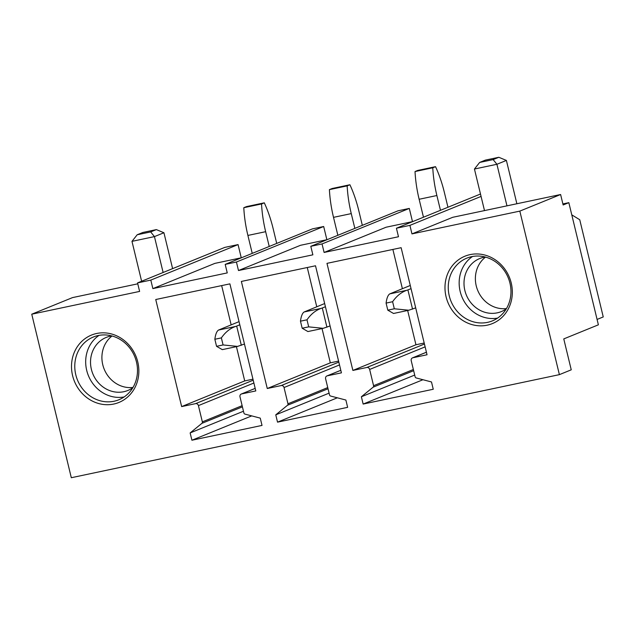 <?xml version="1.0" encoding="UTF-8"?>
<svg xmlns="http://www.w3.org/2000/svg" width="635" height="635" viewBox="0 0 635 635"><rect width="100%" height="100%" fill="white"/><g stroke="black" fill="none" stroke-linecap="round" stroke-linejoin="round"><path stroke-width="0.95" d="M519.827 211.114L560.61 194.516L563.142 204.978L568.833 202.668L598.384 324.818L563.769 338.907L571.246 369.816L559.387 374.642L519.827 211.114L411.964 233.894L409.908 225.377L396.423 228.227L480.489 194.016M409.908 225.377L481.068 196.421M310.809 246.309L398.058 210.796L409.297 208.423L322.04 243.935L310.809 246.309L312.865 254.826L238.49 270.534L236.426 262.017L225.195 264.39L312.444 228.878L323.675 226.505L236.426 262.017M238.061 244.594L224.806 247.388L137.549 282.9L150.812 280.099L238.061 244.594L241.26 257.81M150.812 280.099L152.868 288.615L227.251 272.907L225.195 264.39M559.387 374.642L71.311 477.718L31.75 314.198L139.613 291.417L137.549 282.9M322.04 243.935L324.104 252.452L398.486 236.744L396.423 228.227M455.549 262.223A36.386 33.218 -112.1 0 0 454.152 312.849A36.386 33.218 -112.1 0 0 501.769 317.556A36.386 33.218 -112.1 0 0 503.158 266.938A36.386 33.218 -112.1 0 0 455.549 262.223M181.65 406.59L155.742 299.522L229.902 283.861L255.802 390.93L241.649 393.914A2.508 2.294 -112.1 0 0 239.99 396.827L243.896 412.964A1.508 1.373 -112.1 0 0 244.991 414.123L260.255 418.124L262.025 425.418L191.913 440.23L190.143 432.927L201.89 423.347A1.508 1.373 -112.1 0 0 202.351 421.862L198.414 405.606A2.508 2.294 -112.1 0 0 195.58 403.646L181.65 406.59L244.713 380.921L236.426 346.647M267.264 388.509L241.363 281.44L315.516 265.779L341.424 372.848L327.263 375.833A2.508 2.294 -112.1 0 0 325.604 378.746L329.509 394.883A1.508 1.373 -112.1 0 0 330.605 396.042L345.877 400.042L347.639 407.337L277.527 422.148L275.765 414.845L287.504 405.265A1.508 1.373 -112.1 0 0 287.965 403.781L284.035 387.525A2.508 2.294 -112.1 0 0 281.194 385.564L267.264 388.509L330.327 362.839L322.04 328.565M352.877 370.427L326.977 263.358L401.13 247.69L427.037 354.767L412.877 357.751A2.508 2.294 -112.1 0 0 411.218 360.664L415.123 376.801A1.508 1.373 -112.1 0 0 416.227 377.96L431.49 381.96L433.253 389.255L363.141 404.066L361.378 396.764L373.126 387.183A1.508 1.373 -112.1 0 0 373.578 385.699L369.649 369.443A2.508 2.294 -112.1 0 0 366.816 367.482L352.877 370.427L415.949 344.757L407.654 310.483M97.052 403.034A36.386 33.218 -112.1 0 0 137.866 379.651A36.386 33.218 -112.1 0 0 113.316 334.51A36.386 33.218 -112.1 0 0 72.493 357.894A36.386 33.218 -112.1 0 0 97.052 403.034M411.964 233.894L452.747 217.297L560.61 194.516M324.104 252.452L386.128 227.211L412.726 221.591M412.488 221.639L409.297 208.423M402.384 288.687L392.882 249.436M424.196 343.019L415.949 344.757M361.378 396.764L414.703 375.063M363.141 404.066L422.958 379.722M238.49 270.534L300.514 245.293L327.104 239.673M326.874 239.72L323.675 226.505M316.762 306.769L307.269 267.518M338.574 361.101L330.327 362.839M275.765 414.845L329.089 393.144M277.527 422.148L337.336 397.804M152.868 288.615L214.892 263.374L241.49 257.754M231.148 324.85L221.655 285.599M252.96 379.182L244.713 380.921M190.143 432.927L243.475 411.226M191.913 440.23L251.722 415.885M597.083 319.437L603.25 316.928L579.739 219.734L571.786 214.86M568.833 202.668L562.888 203.922M501.126 315.262A33.869 30.924 -112.1 0 0 505.706 272.756A33.869 30.924 -112.1 0 0 466.836 258.135A33.869 30.924 -112.1 0 0 458.089 263.747A33.869 30.924 -112.1 0 0 453.509 306.26A33.869 30.924 -112.1 0 0 492.379 320.881A33.869 30.924 -112.1 0 0 501.126 315.262M472.527 256.484A33.869 30.924 -112.1 0 0 468.995 259.31A33.869 30.924 -112.1 0 0 462.875 298.974A33.869 30.924 -112.1 0 0 497.594 318.087M506.317 308.816A28.638 26.146 67.9 0 1 501.309 311.594A28.638 26.146 67.9 0 1 468.447 299.236A28.638 26.146 67.9 0 1 472.321 263.287A28.638 26.146 67.9 0 1 479.719 258.54A28.638 26.146 67.9 0 1 485.243 257.032M485.521 257.104A28.638 26.146 -112.1 0 0 483.695 258.659A28.638 26.146 -112.1 0 0 478.187 291.489A28.638 26.146 -112.1 0 0 506.468 308.562M137.779 283.821L72.533 297.601L31.75 314.198M124.119 396.962A33.869 30.924 67.9 0 1 109.466 395.851A33.869 30.924 67.9 0 1 86.201 367.951A33.869 30.924 67.9 0 1 99.052 335.367M98.56 400.288A33.869 30.924 67.9 0 1 74.89 369.197A33.869 30.924 67.9 0 1 93.361 337.01A33.869 30.924 67.9 0 1 113.697 336.486A33.869 30.924 67.9 0 1 137.374 367.578A33.869 30.924 67.9 0 1 118.896 399.756A33.869 30.924 67.9 0 1 98.56 400.288M132.842 387.699A28.638 26.146 67.9 0 1 127.833 390.477A28.638 26.146 67.9 0 1 110.633 390.922A28.638 26.146 67.9 0 1 90.622 364.633A28.638 26.146 67.9 0 1 106.243 337.415A28.638 26.146 67.9 0 1 111.768 335.907M132.993 387.445A28.638 26.146 67.9 0 1 122.015 386.286A28.638 26.146 67.9 0 1 102.489 363.466A28.638 26.146 67.9 0 1 112.046 335.986M484.497 210.59L474.44 169.029L496.911 164.282L493.133 159.591L498.824 157.282L506.397 160.425L516.874 203.756M506.968 205.851L496.911 164.282L506.397 160.425M498.824 157.282L485.346 160.123L479.655 162.441L493.133 159.591M474.44 169.029L479.655 162.441M141.621 281.241L131.977 241.356L154.448 236.609L150.67 231.926L156.361 229.608L142.883 232.458L137.192 234.767L150.67 231.926M163.124 272.494L154.448 236.609L163.933 232.751L172.609 268.629M131.977 241.356L137.192 234.767M163.933 232.751L156.361 229.608M447.953 207.256L444.373 192.468A63.857 25.71 78.1 0 0 435.531 166.672L432.776 167.791A63.857 25.71 78.1 0 0 436.88 195.524L440.46 210.304M432.776 167.791L415.028 171.545L417.774 170.426L435.531 166.672M415.028 171.545A63.857 25.71 78.1 0 0 419.132 199.271L423.474 217.218M415.687 307.864L408.805 310.237L394.311 308.785L387.794 310.158L393.533 313.468M412.552 309.142L407.9 289.917L411.036 288.639M407.9 289.917L406.821 290.282C401.336 292.187 396.605 295.997 392.605 301.72L386.088 303.101C386.755 298.077 387.985 295.005 389.795 293.878L410.273 285.472M392.605 301.72L394.311 308.785M386.088 303.101L387.794 310.158M362.331 225.338L358.759 210.55A63.857 25.71 78.1 0 0 349.909 184.753L347.162 185.872A63.857 25.71 78.1 0 0 351.266 213.606L354.846 228.386M347.162 185.872L329.406 189.627L332.161 188.508L349.909 184.753M329.406 189.627A63.857 25.71 78.1 0 0 333.51 217.353L337.852 235.299M330.073 325.945L323.191 328.327L308.697 326.866L302.181 328.239L307.919 331.549M326.938 327.223L322.286 307.999L325.422 306.721M322.286 307.999L321.199 308.364C315.722 310.269 310.983 314.079 306.983 319.81L300.466 321.183C301.141 316.159 302.371 313.087 304.173 311.96L324.66 303.554M306.983 319.81L308.697 326.866M300.466 321.183L302.181 328.239M276.717 243.419L273.137 228.632A63.857 25.71 78.1 0 0 264.295 202.835L261.549 203.954A63.857 25.71 78.1 0 0 265.652 231.688L269.224 246.467M261.549 203.954L243.792 207.708L246.547 206.589L264.295 202.835M243.792 207.708A63.857 25.71 78.1 0 0 247.896 235.434L252.238 253.381M244.459 344.027L237.569 346.408L223.076 344.948L216.559 346.321L222.306 349.631L237.593 346.4M241.324 345.305L236.672 326.08L239.808 324.802M236.672 326.08L235.585 326.453C230.108 328.351 225.369 332.161 221.369 337.891L214.852 339.265C215.519 334.24 216.757 331.168 218.559 330.049L239.038 321.635M221.369 337.891L223.076 344.948M214.852 339.265L216.559 346.321M366.816 367.482L424.442 344.027M425.125 346.861L369.649 369.443M373.578 385.699L413.361 369.506M413.647 370.689L373.126 387.183M426.426 352.242L412.877 357.751M281.194 385.564L338.82 362.109M339.511 364.942L284.035 387.525M287.965 403.781L327.747 387.588M328.033 388.771L287.504 405.265M340.812 370.324L327.263 375.833M195.58 403.646L253.206 380.19M253.889 383.024L198.414 405.606M202.351 421.862L242.126 405.67M242.411 406.852L201.89 423.347M255.191 388.406L241.649 393.914M419.132 199.271L436.88 195.524M389.795 293.878L406.821 290.282M333.51 217.353L351.266 213.606M304.173 311.96L321.199 308.364M247.896 235.434L265.652 231.688M218.559 330.049L235.585 326.453M426.418 352.211L412.52 357.862M340.805 370.292L326.906 375.944M255.183 388.374L241.292 394.025M393.509 313.476L408.829 310.237M307.888 331.557L323.215 328.319"/></g></svg>
